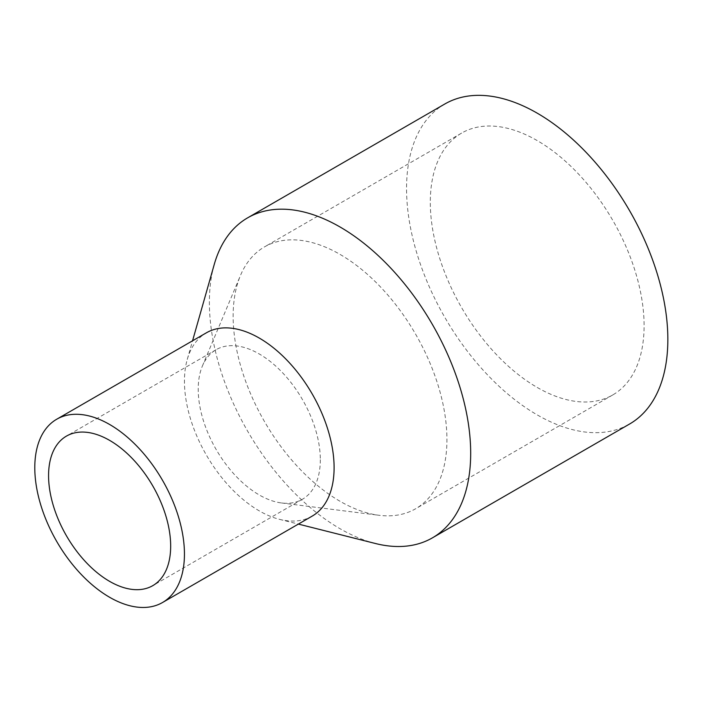 <?xml version="1.0" encoding="UTF-8"?>
<svg xmlns="http://www.w3.org/2000/svg" width="703" height="703" viewBox="0 0 703 703"><rect width="100%" height="100%" fill="white"/><g stroke="black" fill="none" stroke-linecap="round" stroke-linejoin="round"><path stroke-width="0.53" stroke-dasharray="3.52 2.64" d="M375.481 543.516A184.766 106.68 60 0 1 340.032 528.709A184.766 106.68 60 0 1 214.283 264.31M444.814 104A184.766 106.68 -120 0 0 416.492 252.052A184.766 106.68 -120 0 0 537.197 414.875A184.766 106.68 -120 0 0 629.58 424.023M537.197 387.441A151.171 87.277 -120 0 0 612.788 394.928A151.171 87.277 -120 0 0 612.788 220.373A151.171 87.277 -120 0 0 461.616 133.095A151.171 87.277 -120 0 0 438.444 254.231A151.171 87.277 -120 0 0 537.197 387.441M312.185 516.116A105.819 61.099 60 0 1 279.574 519.359A105.819 61.099 60 0 1 259.266 510.879A105.819 61.099 60 0 1 187.253 359.453A105.819 61.099 60 0 1 206.357 332.827M340.032 501.274A151.171 87.277 60 0 1 240.47 275.453A151.171 87.277 60 0 1 264.451 246.92A151.171 87.277 60 0 1 380.947 287.422A151.171 87.277 60 0 1 446.932 439.56A151.171 87.277 60 0 1 415.622 508.761A151.171 87.277 60 0 1 378.926 515.273A151.171 87.277 60 0 1 340.032 501.274M320.322 459.718A86.337 49.843 60 0 1 302.439 499.244A86.337 49.843 60 0 1 281.481 502.961A86.337 49.843 60 0 1 259.266 494.965A86.337 49.843 60 0 1 202.402 365.991A86.337 49.843 60 0 1 216.102 349.699A86.337 49.843 60 0 1 282.632 372.836A86.337 49.843 60 0 1 320.322 459.718M279.574 519.359L298.371 524.087M187.253 359.453L192.552 340.806M461.616 133.095L264.451 246.92M612.788 394.928L415.622 508.761M281.481 502.961L378.926 515.273M202.402 365.991L240.47 275.453M216.102 349.699L66.451 436.106M302.439 499.244L152.788 585.643"/><path stroke-width="1.05" d="M192.552 340.806L214.283 264.31A184.766 106.68 60 0 1 247.649 217.833A184.766 106.68 60 0 1 390.033 267.333A184.766 106.68 60 0 1 470.685 453.277A184.766 106.68 60 0 1 432.415 537.857A184.766 106.68 60 0 1 375.481 543.516L298.371 524.087M432.415 537.857L629.58 424.023A184.766 106.68 -120 0 0 629.58 210.672A184.766 106.68 -120 0 0 444.814 104L247.649 217.833M56.706 419.234L206.357 332.827A105.819 61.099 60 0 1 287.905 361.175A105.819 61.099 60 0 1 334.101 467.671A105.819 61.099 60 0 1 312.185 516.116L162.525 602.515A105.819 61.099 60 0 1 109.615 597.278A105.819 61.099 60 0 1 40.484 504.025A105.819 61.099 60 0 1 56.706 419.234A105.819 61.099 60 0 1 162.525 480.325A105.819 61.099 60 0 1 162.525 602.515M109.615 581.372A86.337 49.843 60 0 1 53.217 505.29A86.337 49.843 60 0 1 66.451 436.106A86.337 49.843 60 0 1 152.788 485.949A86.337 49.843 60 0 1 152.788 585.643A86.337 49.843 60 0 1 109.615 581.372"/></g></svg>

